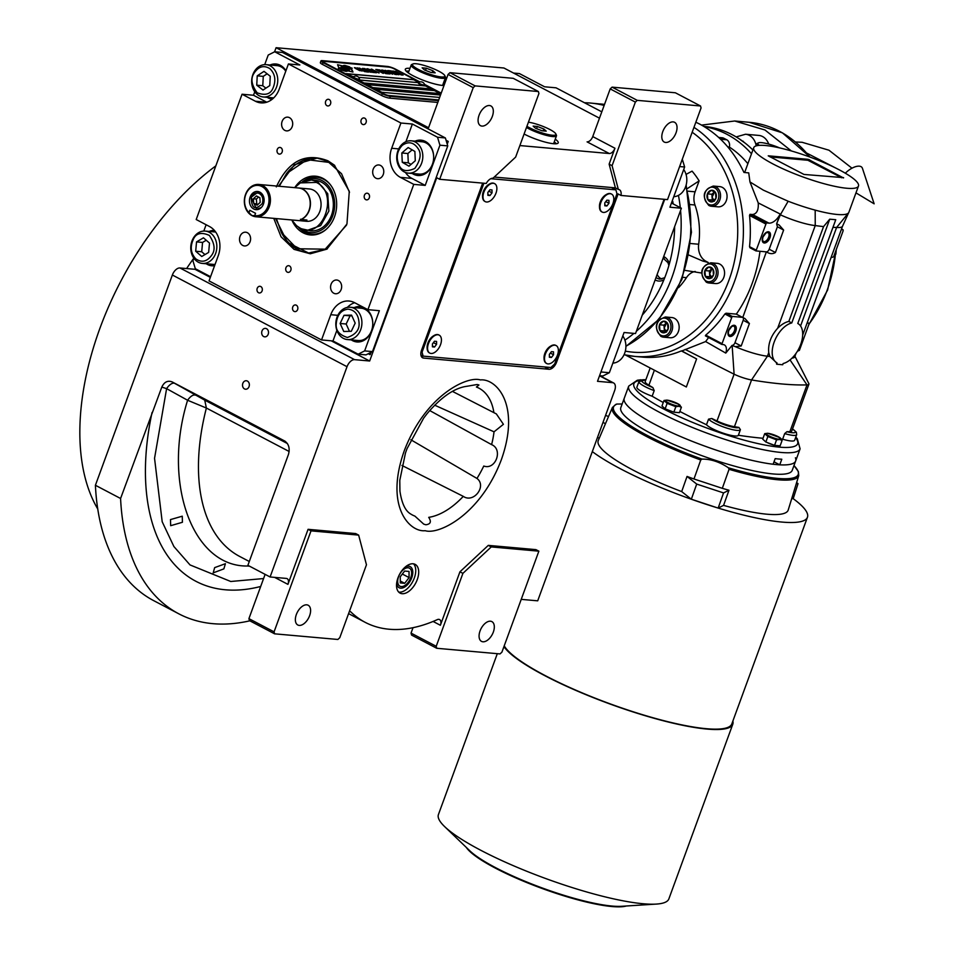 <?xml version="1.0" encoding="UTF-8"?>
<svg xmlns="http://www.w3.org/2000/svg" width="954" height="954" viewBox="0 0 954 954"><rect width="100%" height="100%" fill="white"/><g stroke="black" fill="none" stroke-linecap="round" stroke-linejoin="round"><path stroke-width="1.43" d="M405.271 453.52L407.06 448.595L423.659 418.126L427.022 413.75C441.189 397.019 454.545 387.849 467.066 386.251L477.167 384.51L478.932 384.987L476.416 387.026M410.84 439.758L476.964 478.443C487.077 486.027 473.649 503.617 463.286 496.366A71.61 40.533 -62.3 0 1 428.716 517.354C431.578 521.695 430.624 524.163 425.842 524.772L423.731 524.128L414.918 516.126A71.61 40.533 -62.3 0 1 411.436 514.456C409.707 513.288 402.791 510.664 399.929 491.107L399.786 480.291M405.367 566.926A11.913 6.75 -62.3 0 1 410.196 566.64A11.913 6.75 -62.3 0 1 411.734 577.814A11.913 6.75 117.7 0 1 399.118 587.736A11.913 6.75 117.7 0 1 396.614 583.586M482.7 183.12A8.109 4.591 117.7 0 0 482.45 183.74L421.549 350.178A8.109 4.591 117.7 0 0 422.598 357.786A8.109 4.591 117.7 0 0 423.636 358.084L549.003 369.27A8.109 4.591 117.7 0 0 556.564 362.21L617.465 195.773A8.109 4.591 117.7 0 0 618.001 193.889L620.959 195.451L667.526 199.601L701.059 107.957L700.534 105.989L637.248 100.349L635.364 102.102L610.19 88.901L592.744 136.577L614.948 148.24L609.129 164.136L615.39 187.866L494.244 177.062M614.948 148.24A6.082 3.446 -62.3 0 1 609.284 153.522L520.073 145.58A6.082 3.446 -62.3 0 1 519.882 145.545M615.39 187.866L618.347 189.417L612.086 165.686L609.129 164.136M635.364 102.102L612.086 165.686M609.284 153.522L587.08 141.872A6.082 3.446 117.7 0 0 592.744 136.577M524.092 134.025A22.312 4.221 20.1 0 0 545.688 142.229A22.312 4.221 20.1 0 0 558.245 142.838A22.312 4.221 20.1 0 0 555.264 139.165M409.97 68.342A22.312 4.221 20.1 0 0 405.319 69.225A22.312 4.221 20.1 0 0 413.01 75.712A22.312 4.221 20.1 0 0 444.004 85.526M445.387 81.746A22.312 4.221 20.1 0 0 444.242 80.887M599.482 118.177L503.927 68.008L276.088 47.7L428.549 127.741L448.058 74.436L449.954 72.683L513.24 78.323L538.402 91.536L475.116 85.884L473.22 87.649L439.687 179.292L486.254 183.442A8.109 4.591 117.7 0 1 492.979 178.243L515.649 157.088L538.927 93.504L538.402 91.536M613.446 187.688A8.109 4.591 -62.3 0 1 613.684 188.677M620.959 195.451A8.109 4.591 117.7 0 0 619.373 189.715A8.109 4.591 117.7 0 0 618.347 189.417M676.052 132.773A11.15 6.308 -62.3 0 1 664.234 142.051A11.15 6.308 -62.3 0 1 662.791 131.58A11.15 6.308 -62.3 0 1 674.597 122.303A11.15 6.308 -62.3 0 1 676.052 132.773M700.534 105.989L675.372 92.776L612.086 87.136L610.19 88.901M637.248 100.349L612.086 87.136M556.373 143.744A22.312 4.221 20.1 0 0 554.238 141.979M406.166 71.121A22.312 4.221 -159.9 0 1 408.944 71.145M444.361 84.548A22.312 4.221 20.1 0 0 443.216 83.69M664.103 199.291L597.502 381.314L612.563 382.661A8.109 4.591 117.7 0 1 613.601 382.959L599.827 375.721M249.829 620.827A267.692 151.519 -62.3 0 1 178.851 613.839L153.689 600.638A267.692 151.519 -62.3 0 1 95.412 485.276L172.364 275.014A8.109 4.591 -62.3 0 1 179.924 267.967L194.986 269.302L195.272 268.539M274.573 51.838L276.088 47.7M179.924 267.967L354.59 359.658L369.663 361.006L331.193 340.805M210.333 277.364L194.986 269.302M369.663 361.006L436.729 177.73L439.687 179.292M473.22 87.649L448.058 74.436M492.336 116.388A11.15 6.308 -62.3 0 1 480.518 125.678A11.15 6.308 -62.3 0 1 479.075 115.207A11.15 6.308 -62.3 0 1 490.881 105.93A11.15 6.308 -62.3 0 1 492.336 116.388M423.099 356.104L421.119 355.925M417.256 579.603A16.218 9.182 117.7 0 0 415.157 564.374A16.218 9.182 117.7 0 0 397.973 577.874A16.218 9.182 117.7 0 0 400.072 593.102A16.218 9.182 117.7 0 0 417.256 579.603M354.59 359.658A8.109 4.591 117.7 0 0 347.029 366.706L270.089 576.979L286.367 578.422A6.082 3.446 -62.3 0 1 287.13 578.649A6.082 3.446 -62.3 0 1 287.929 584.361L308.07 529.315L311.028 530.865L274.072 631.846L248.911 618.645L265.117 574.368M274.072 631.846L274.597 633.826L337.883 639.466L339.767 637.713L366.467 564.78L358.644 535.111L355.687 533.56L308.07 529.315M349.414 611.371A6.082 3.446 -62.3 0 1 350.38 611.609A6.082 3.446 -62.3 0 1 350.845 611.943A188.606 106.753 117.7 0 0 365.12 622.306A188.606 106.753 117.7 0 0 437.266 619.647A6.082 3.446 -62.3 0 1 439.591 619.563A6.082 3.446 -62.3 0 1 440.378 625.275L459.935 571.816L462.905 573.366L436.216 646.299L411.043 633.098L413.034 627.684M436.216 646.299L436.729 648.279L500.015 653.919L501.911 652.166L538.867 551.173L535.909 549.623L488.293 545.378L459.935 571.816M521.23 599.374A6.082 3.446 -62.3 0 1 521.433 599.386L537.698 600.829L614.65 390.568A8.109 4.591 117.7 0 0 613.601 382.959M214.662 567.618L225.418 563.695L223.868 568.882L213.195 572.865L214.662 567.618M170.48 519.584L182.262 516.197L182.417 522.279L170.671 525.69L170.48 519.584M178.851 613.839A267.692 151.519 -62.3 0 1 120.586 498.489L95.412 485.276M242.829 383.353A4.257 3.422 95.1 0 1 246.323 380.741A4.257 3.422 95.1 0 1 249.054 386.608A4.257 3.422 95.1 0 1 245.56 389.22A4.257 3.422 95.1 0 1 242.829 383.353M261.992 330.99A4.257 3.422 95.1 0 1 265.486 328.379A4.257 3.422 95.1 0 1 268.205 334.246A4.257 3.422 95.1 0 1 264.723 336.857A4.257 3.422 95.1 0 1 261.992 330.99M120.586 498.489L161.81 387.085C164.267 381.91 167.737 380.205 172.221 381.946L284.9 441.118M285.222 441.308L284.578 440.939C288.812 443.896 290.099 448.416 288.442 454.498L247.885 565.317L270.089 576.979M475.116 85.884L449.954 72.683M452.423 391.378L496.354 413.917L503.414 424.303L494.029 431.816L434.654 405.176M429.694 410.542L491.596 444.624C503.318 449.394 495.627 470.394 483.761 466.029A71.61 40.533 -62.3 0 1 476.964 478.443M413.547 563.838A16.218 9.182 -62.3 0 1 414.298 578.041A16.218 9.182 117.7 0 1 398.724 592.088M358.644 535.111L311.028 530.865M488.293 545.378L491.25 546.928L462.905 573.366M538.867 551.173L491.25 546.928M289.145 451.492L206.374 408.038L187.592 400.251L166.604 388.648L154.548 458.302L162.192 521.755L173.89 546.523L190.013 564.923L230.749 581.487L263.578 578.553M436.729 648.279L411.568 635.078L411.043 633.098M287.416 443.55L204.74 400.143L174.701 383.365A10.136 4.639 -60.6 0 0 166.604 388.648L161.81 387.085M274.597 633.826L249.435 620.613L248.911 618.645M463.286 496.366L401.932 465.445M309.609 615.712A11.15 6.308 -62.3 0 1 297.791 624.989A11.15 6.308 -62.3 0 1 296.348 614.531A11.15 6.308 -62.3 0 1 308.166 605.241A11.15 6.308 -62.3 0 1 309.609 615.712M493.325 632.085A11.15 6.308 -62.3 0 1 481.508 641.374A11.15 6.308 -62.3 0 1 480.065 630.904A11.15 6.308 -62.3 0 1 491.882 621.614A11.15 6.308 -62.3 0 1 493.325 632.085M351.108 68.915L349.045 68.08A11.758 2.23 20.1 0 0 347.184 68.271A4.448 0.847 20.1 0 1 347.912 68.616A4.448 0.847 20.1 0 1 349.438 69.916A4.448 0.847 20.1 0 1 347.852 70A17.661 3.339 20.1 0 1 348.329 70.954L352.968 72.051L351.108 68.915M352.956 71.967L351.943 69.654L349.021 68.175A11.758 2.23 20.1 0 0 347.268 68.306M349.414 69.964A4.448 0.847 -159.9 0 1 349.402 70.012A4.448 0.847 -159.9 0 1 347.948 70.119M419.951 81.961L395.409 69.082A6.082 1.145 -159.9 0 0 387.36 66.434L322.261 60.627A6.082 1.145 -159.9 0 0 320.985 60.865A6.082 1.145 -159.9 0 0 323.084 62.63L382.292 93.719A6.082 1.145 -159.9 0 0 390.353 96.366L389.697 98.143L437.814 102.436M389.697 98.143A6.082 1.145 -159.9 0 1 381.648 95.495L322.428 64.407A6.082 1.145 -159.9 0 1 320.341 62.642L320.985 60.865M419.462 82.127L394.24 68.879A4.054 0.763 20.1 0 0 388.874 67.114L323.776 61.306A4.054 0.763 20.1 0 0 322.929 61.473A4.054 0.763 20.1 0 0 324.324 62.654L324.288 62.737A4.054 0.763 -159.9 0 1 322.893 61.569A4.054 0.763 -159.9 0 1 322.917 61.521M438.721 99.943L388.898 95.495A4.054 0.763 20.1 0 1 383.532 93.73L324.324 62.654M424.637 84.906L424.482 85.323A3.244 0.608 20.1 0 1 422.61 85.228A3.244 0.608 20.1 0 1 419.438 84A3.244 0.608 -159.9 0 1 418.389 83.093L418.544 82.676A3.244 0.608 -159.9 0 0 419.593 83.582A3.244 0.608 20.1 0 0 422.765 84.799A3.244 0.608 20.1 0 0 424.637 84.906A3.244 0.608 20.1 0 0 424.637 84.823L441.094 93.48M440.557 94.947L375.852 89.175L381.779 92.288L439.639 97.439M366.98 84.512L372.895 87.625L440.402 93.635L434.487 90.535L366.98 84.512M358.096 79.85L364.011 82.962L431.518 88.972L425.603 85.872L358.096 79.85M418.949 82.378L413.762 79.659L346.254 73.637L353.445 76.857A3.244 0.608 -159.9 0 1 353.493 76.809A3.852 3.852 0 0 1 359.539 79.015A3.244 0.608 20.1 0 1 359.539 79.099A3.244 0.608 20.1 0 1 357.667 79.003A3.244 0.608 20.1 0 1 354.494 77.775A3.244 0.608 -159.9 0 1 353.445 76.869L353.29 77.286A3.244 0.608 -159.9 0 0 354.339 78.192A3.244 0.608 20.1 0 0 357.511 79.42A3.244 0.608 20.1 0 0 359.384 79.516L359.539 79.099M358.656 77.322L418.544 82.664M346.028 70.059L346.063 69.964A10.053 1.896 20.1 0 1 343.81 70.274A72.146 13.642 20.1 0 1 340.864 69.916L345.503 71.288A11.675 2.206 20.1 0 0 347.566 70.99A11.066 2.099 20.1 0 0 347.685 70.823A11.066 2.099 20.1 0 0 347.041 69.773A15.431 2.922 -159.9 0 1 346.171 68.438A10.458 1.98 -159.9 0 1 346.195 68.283L346.23 68.199A10.458 1.98 20.1 0 1 348.556 67.794A120.156 22.717 20.1 0 1 352.241 68.211L347.602 66.84A18.615 3.518 20.1 0 0 345.587 66.911A9.719 1.836 20.1 0 0 344.919 67.281A9.719 1.836 20.1 0 0 345.109 67.901A363.188 68.676 20.1 0 1 345.873 68.95A15.3 2.898 20.1 0 1 346.111 69.857A15.3 2.898 -159.9 0 1 346.087 69.94A15.3 2.898 20.1 0 0 346.111 69.857L346.087 69.94A15.3 2.898 -159.9 0 1 346.028 70.059A10.053 1.896 -159.9 0 1 343.774 70.357A72.146 13.642 -159.9 0 1 341.258 70.071M346.23 68.199A10.458 1.98 20.1 0 0 346.207 68.354A15.431 2.922 20.1 0 0 347.077 69.678L347.041 69.773M347.685 70.823A11.066 2.099 20.1 0 0 347.077 69.678M344.358 66.983A11.663 2.206 20.1 0 0 344.346 67.078L344.358 66.983A11.663 2.206 20.1 0 1 346.171 66.482A25.317 4.782 20.1 0 1 349.569 66.816L345.026 65.48A11.007 2.087 20.1 0 0 342.903 65.933A11.007 2.087 20.1 0 0 342.891 65.993A13.38 2.528 20.1 0 0 343.464 67.102A29.3 5.545 20.1 0 1 344.203 67.996A9.516 1.801 20.1 0 1 344.346 68.533A9.516 1.801 20.1 0 1 343.786 68.891L343.75 68.974A16.003 3.029 -159.9 0 1 341.293 69.022A40.724 7.704 -159.9 0 1 338.694 68.724M344.311 67.174L344.346 67.078A15.431 2.922 20.1 0 0 345.038 68.354L345.014 68.449A15.431 2.922 -159.9 0 1 344.311 67.174A11.663 2.206 -159.9 0 1 344.334 67.078A11.663 2.206 -159.9 0 1 344.346 67.03M343.786 68.891A16.003 3.029 20.1 0 1 341.317 68.926A40.724 7.704 20.1 0 1 338.288 68.569L342.772 69.869A12.02 2.278 20.1 0 0 345.515 69.523A11.52 2.182 20.1 0 0 345.563 69.427A11.52 2.182 20.1 0 0 345.038 68.354M342.188 65.826L337.561 64.717L338.551 67.221L341.472 68.688A11.758 2.218 20.1 0 0 343.345 68.509A4.448 0.847 20.1 0 1 341.079 66.852A4.448 0.847 20.1 0 1 342.665 66.768A17.685 3.339 20.1 0 1 342.188 65.826L337.549 64.777M362.103 71.025L358.835 70.107L356.045 67.937L354.411 67.662L356.128 68.843L361.22 70.691M357.714 67.889L365.12 71.765L357.154 67.961M359.443 68.032L366.503 71.896L368.578 72.075L359.324 68.128M363.033 68.354L370.426 72.242L362.472 68.438M373.431 72.516L367.183 68.724L372.418 72.075L364.416 68.485L373.431 72.516M373.336 70.918L367.648 68.771L375.053 72.659L376.568 72.719L375.459 71.932L367.874 68.891M371.631 69.129L379.036 73.005L371.082 69.201M383.198 73.375L380.074 71.598L381.576 71.729L377.08 70.024L378.821 70.179L377.867 69.678L375.793 69.499L383.198 73.375M385.738 73.601L378.333 69.725L385.738 73.601M379.489 69.821L386.549 73.685L388.624 73.863L379.37 69.904M389.089 73.911L381.683 70.024L389.089 73.911M386.99 71.526L382.494 70.095L389.9 73.983L386.93 72.277L388.111 72.313L386.99 71.526L382.721 70.214M389.59 71.753L385.094 70.322L392.499 74.209L389.53 72.504L390.711 72.54L389.59 71.753L385.321 70.441M397.174 74.627L391.975 72.659L393.477 72.79L388.982 71.085L390.723 71.24L389.769 70.739L387.694 70.56L395.099 74.436L397.174 74.627M393.215 71.395L390.234 70.787L398.903 74.782L393.215 71.395M395.874 71.633L392.893 71.013L401.562 75.02L395.874 71.633M402.946 75.139L395.552 71.252L402.946 75.139M358.12 68.402L364.249 71.216M363.438 68.879L369.556 71.681M371.142 70.453L368.936 69.296M373.944 71.323L375.566 72.218L374.457 72.194L372.096 70.954L373.944 71.323M372.048 69.642L378.166 72.456M387.109 71.812L383.627 70.536L387.109 71.812M389.697 72.039L386.227 70.763L389.697 72.039M376.079 89.294L440.521 95.042M367.195 84.632L434.452 90.63L440.152 93.623M358.31 79.969L425.567 85.967L431.268 88.96M346.469 73.756L413.726 79.742L418.842 82.438M438.697 100.039L388.874 95.591A4.054 0.763 -159.9 0 1 383.496 93.826L324.288 62.737M390.353 96.366L438.458 100.659M441.225 93.134L424.494 84.346M347.602 66.84L347.566 66.935A18.615 3.518 20.1 0 0 345.551 67.007A9.719 1.836 20.1 0 0 344.907 67.329M349.152 67.436L347.566 66.935M350.714 67.627L349.116 67.531M351.823 68.163L350.678 67.722M345.539 69.463A11.52 2.182 20.1 0 0 345.014 68.449M349.128 66.744L345.002 65.576A11.007 2.087 20.1 0 0 342.891 65.981M343.225 68.557A4.448 0.847 -159.9 0 1 341.043 66.947A4.448 0.847 -159.9 0 1 341.067 66.899M342.546 66.756A17.685 3.339 -159.9 0 1 342.164 65.921M356.915 68.294L356.021 68.032M357.488 68.688L356.879 68.39M356.474 68.867L355.878 68.64M358.835 70.107L356.45 68.962M359.527 70.453L358.811 70.202M360.111 70.703L359.491 70.536M365.179 71.741L357.678 67.972M368.327 72.051L359.408 68.128M370.486 72.218L362.997 68.449M374.338 72.587L366.861 68.795M372.418 72.075L364.631 68.593M371.905 72.373L366.336 69.344M373.205 72.492L368.411 69.523M376.472 72.766L373.3 71.013M372.239 70.548L371.106 70.548M375.554 72.289L372.096 70.954M379.096 72.981L371.595 69.213M381.326 71.705L377.08 70.024M378.559 70.155L376.019 69.606M383.281 73.386L380.074 71.598M385.821 73.613L378.559 69.833M388.373 73.84L379.453 69.916M389.172 73.911L381.91 70.131M389.983 73.983L386.93 72.277M388.016 72.349L386.954 71.622M387.085 71.872L383.627 70.536M392.583 74.221L389.53 72.504M390.615 72.576L389.554 71.848M389.685 72.11L386.227 70.763M396.924 74.603L391.975 72.659M393.227 72.766L388.982 71.085M390.46 71.216L387.92 70.668M398.653 74.758L392.297 71.311M392.965 71.371L390.46 70.894M401.312 74.996L394.944 71.55M395.624 71.61L393.108 71.133M403.041 75.151L395.767 71.371M418.544 82.676A3.244 0.608 -159.9 0 1 418.591 82.604A3.852 3.852 0 0 1 424.637 84.823M186.59 268.563A225.108 127.419 -62.3 0 1 193.805 258.152M97.761 508.995A225.108 127.419 -62.3 0 1 99.896 328.379A225.108 127.419 -62.3 0 1 215.842 165.853M600.758 372.406L664.711 199.35M601.795 111.833L556.039 87.816L544.591 86.79L519.417 73.577L513.538 73.064M599.553 375.697L602.868 375.995L609.356 372.716L624.071 332.505L635.519 333.53L681.371 208.234L669.923 207.209L684.638 166.998L679.618 166.556M601.521 372.012L609.356 372.716M682.301 159.223L684.638 166.998M681.371 208.234L671.461 203.023M683.708 169.538A16.218 13.022 95.1 0 1 684.209 189.715A16.218 13.022 95.1 0 1 673.774 196.691M622.807 335.975A16.218 13.022 95.1 0 1 625.788 348.496A16.218 13.022 95.1 0 1 612.862 363.128M276.314 186.901C288.323 160.892 305.542 152.199 327.973 160.821L334.317 165.102L349.271 191.301L346.958 223.999L326.817 249.173L310.3 253.776L294.035 249.376L281.048 236.783L273.762 218.359M278.473 186.209L294.44 164.744L317.074 158.09L328.927 161.608L334.747 165.471M327.317 248.887L308.607 253.025L287.512 242.471L275.587 218.526M264.711 64.633L268.217 55.046L274.704 51.766L282.539 52.47L445.375 137.948L447.76 145.89L372.477 351.597L365.99 354.876L358.155 354.184L332.982 340.972L321.534 339.946L209.033 280.893L218.275 255.648A22.312 17.899 95.1 0 0 209.522 226.527L196.202 219.527L242.054 94.231L253.502 95.257L254.766 91.787M210.572 276.708L195.32 268.694L192.935 260.764L193.865 258.224M203.798 231.071L206.112 224.739M274.704 51.766L299.878 64.979L288.418 63.954L400.918 123.018L412.366 124.032L437.54 137.245L445.375 137.948M447.76 145.89L439.925 145.187L437.54 137.245M439.925 145.187L425.21 185.398L413.762 184.372L367.91 309.668L379.358 310.694L364.643 350.905L372.477 351.597M358.155 354.184L364.643 350.905M292.186 126.667A6.893 5.533 -84.9 0 0 287.774 117.151A6.893 5.533 -84.9 0 0 282.122 121.385A6.893 5.533 -84.9 0 0 286.546 130.889A6.893 5.533 -84.9 0 0 292.186 126.667M240.026 236.425A6.893 5.533 -84.9 0 0 244.451 245.941A6.893 5.533 -84.9 0 0 250.091 241.708A6.893 5.533 -84.9 0 0 245.667 232.204A6.893 5.533 -84.9 0 0 240.026 236.425M331.086 284.232A6.893 5.533 -84.9 0 0 335.51 293.749A6.893 5.533 -84.9 0 0 341.15 289.515A6.893 5.533 -84.9 0 0 336.726 280.011A6.893 5.533 -84.9 0 0 331.086 284.232M383.258 174.475A6.893 5.533 -84.9 0 0 378.833 164.959A6.893 5.533 -84.9 0 0 373.193 169.192A6.893 5.533 -84.9 0 0 377.605 178.696A6.893 5.533 -84.9 0 0 383.258 174.475M351.322 339.922A17.744 14.238 -84.9 0 0 356.927 341.949A17.744 14.238 -84.9 0 0 371.464 331.074A17.744 14.238 -84.9 0 0 360.087 306.592A17.744 14.238 -84.9 0 0 354.208 307.593M336.869 330.358L332.982 340.972M354.661 302.716A22.312 17.899 -84.9 0 0 347.328 307.415M321.534 339.946L330.776 314.701A22.312 17.899 95.1 0 1 349.033 301.035A22.312 17.899 95.1 0 1 354.59 302.68L367.91 309.668M325.648 101.339A3.351 2.683 -84.9 0 0 327.794 105.954A3.351 2.683 -84.9 0 0 330.537 103.903A3.351 2.683 -84.9 0 0 328.391 99.288A3.351 2.683 -84.9 0 0 325.648 101.339M361.172 119.989A3.351 2.683 -84.9 0 0 363.319 124.604A3.351 2.683 -84.9 0 0 366.062 122.553A3.351 2.683 -84.9 0 0 363.915 117.938A3.351 2.683 -84.9 0 0 361.172 119.989M257.21 288.346A3.351 2.683 -84.9 0 0 259.357 292.961A3.351 2.683 -84.9 0 0 262.1 290.91A3.351 2.683 -84.9 0 0 259.953 286.295A3.351 2.683 -84.9 0 0 257.21 288.346M292.747 306.997A3.351 2.683 -84.9 0 0 294.881 311.612A3.351 2.683 -84.9 0 0 297.624 309.561A3.351 2.683 -84.9 0 0 295.478 304.946A3.351 2.683 -84.9 0 0 292.747 306.997M364.416 195.26A3.351 2.683 -84.9 0 0 366.563 199.875A3.351 2.683 -84.9 0 0 369.305 197.824A3.351 2.683 -84.9 0 0 367.159 193.209A3.351 2.683 -84.9 0 0 364.416 195.26M277.244 149.492A3.351 2.683 -84.9 0 0 279.391 154.107A3.351 2.683 -84.9 0 0 282.134 152.056A3.351 2.683 -84.9 0 0 279.987 147.441A3.351 2.683 -84.9 0 0 277.244 149.492M285.926 267.752A3.351 2.683 -84.9 0 0 288.072 272.367A3.351 2.683 -84.9 0 0 290.815 270.316A3.351 2.683 -84.9 0 0 288.668 265.701A3.351 2.683 -84.9 0 0 285.926 267.752M413.762 184.372L400.441 177.384A22.312 17.899 95.1 0 1 391.677 148.264L398.724 148.896M400.918 123.018L391.677 148.264M288.418 63.954L279.188 89.199A22.312 17.899 95.1 0 1 260.919 102.877A22.312 17.899 95.1 0 1 255.374 101.231L266.667 102.233M242.054 94.231L255.374 101.231M206.255 263.769A17.744 14.238 -84.9 0 0 211.871 265.796A17.744 14.238 -84.9 0 0 214.59 265.713M214.388 230.403A17.744 14.238 -84.9 0 0 209.141 231.44M253.502 95.257L266.75 102.209M267.168 97.32A17.744 14.238 -84.9 0 0 272.152 99.276M285.926 70.763A17.744 14.238 -84.9 0 0 275.933 64.001A17.744 14.238 -84.9 0 0 270.042 65.003M412.366 124.032L405.915 141.693M412.235 173.473A17.744 14.238 -84.9 0 0 417.84 175.5A17.744 14.238 -84.9 0 0 432.365 164.637A17.744 14.238 -84.9 0 0 420.988 140.155A17.744 14.238 -84.9 0 0 415.109 141.156M405.426 172.447A22.312 17.899 -84.9 0 0 411.889 178.398L425.21 185.398M272.272 99.18A17.744 14.238 95.1 0 1 268.372 97.427M276.529 64.073A17.744 14.238 -84.9 0 0 271.258 65.111M212.468 265.832A17.744 14.238 95.1 0 1 207.459 263.876M214.495 230.522A17.744 14.238 -84.9 0 0 210.345 231.548M418.448 175.548A17.744 14.238 95.1 0 1 413.44 173.592M421.596 140.226A17.744 14.238 -84.9 0 0 416.314 141.264M357.535 341.985A17.744 14.238 95.1 0 1 352.527 340.029M360.684 306.663A17.744 14.238 -84.9 0 0 355.413 307.701M447.247 144.173L448.249 141.419L446.078 140.286M368.149 353.779L370.235 354.614L371.082 352.3M448.249 141.419L446.174 140.596M369.627 354.566L370.319 352.694M446.961 143.243L447.653 141.371M402.314 145.318C396.947 151.018 395.85 157.601 399.022 165.09C401.431 171.016 406.702 172.125 414.823 168.405C420.523 160.224 421.62 153.63 418.114 148.633C413.738 142.194 408.467 141.097 402.314 145.318M402.624 143.78A16.218 13.022 -84.9 0 0 398.855 166.366A16.218 13.022 -84.9 0 0 408.336 173.127A16.218 13.022 -84.9 0 0 420.893 164.899A16.218 13.022 -84.9 0 0 420.69 147.572A16.218 13.022 -84.9 0 0 411.21 140.81A16.218 13.022 -84.9 0 0 402.624 143.78M411.21 140.81L422.062 141.776A16.218 13.022 -84.9 0 1 431.542 148.538A16.218 13.022 95.1 0 1 431.733 165.865A16.218 13.022 95.1 0 1 419.176 174.093L408.336 173.127M415.288 160.749L414.871 151.436L408.145 147.548L401.837 152.986L402.266 162.287L408.992 166.175L415.288 160.749M402.266 162.287L408.288 162.824L411.031 164.41M401.837 152.986L407.871 153.522L408.288 162.824M412.128 149.85L407.871 153.522M347.888 309.132C340.995 310.193 337.108 315.011 336.249 323.573C335.486 330.287 339.219 334.926 347.423 337.477C355.735 334.532 359.61 329.714 359.074 323.036C358.489 314.498 354.757 309.871 347.888 309.132M349.128 307.212A16.218 13.022 -84.9 0 0 335.82 323.716A16.218 13.022 -84.9 0 0 347.423 339.564A16.218 13.022 -84.9 0 0 361.912 323.108A16.218 13.022 -84.9 0 0 350.309 307.248A16.218 13.022 -84.9 0 0 349.128 307.212M350.309 307.248L361.149 308.214A16.218 13.022 -84.9 0 1 372.752 324.074A16.218 13.022 95.1 0 1 358.275 340.542L347.423 339.564M351.287 331.312L355.186 323.12L351.561 315.118L344.024 315.297L340.125 323.478L343.762 331.491L351.287 331.312M340.125 323.478L346.159 324.014L349.486 331.36M344.024 315.297L350.058 315.834L346.159 324.014M351.859 315.786L350.058 315.834M269.839 68.616C263.709 64.92 258.439 66.494 254.002 73.303C250.473 78.61 251.522 85.097 257.163 92.8C265.26 95.805 270.542 94.243 272.999 88.114C276.219 80.351 275.157 73.852 269.839 68.616M271.95 66.995A16.218 13.022 -84.9 0 0 266.154 64.657A16.218 13.022 -84.9 0 0 253.859 72.361A16.218 13.022 -84.9 0 0 263.268 96.974A16.218 13.022 -84.9 0 0 275.563 89.271A16.218 13.022 -84.9 0 0 271.95 66.995M285.771 71.204A16.218 13.022 -84.9 0 0 276.994 65.623L266.154 64.657M263.018 90.058L269.767 85.598L270.256 76.248L263.996 71.359L257.234 75.831L256.745 85.18L263.018 90.058M256.745 85.18L262.779 85.717L265.904 88.15M257.234 75.831L263.268 76.368L262.779 85.717M267.132 73.804L263.268 76.368M195.808 258.88C201.783 262.934 207.101 261.682 211.776 255.112C215.509 250.02 214.71 243.461 209.379 235.423C201.413 231.929 196.095 233.181 193.412 239.18C189.906 246.764 190.705 253.323 195.808 258.88M196.047 260.657A16.218 13.022 -84.9 0 0 202.355 263.411A16.218 13.022 -84.9 0 0 214.292 256.364A16.218 13.022 -84.9 0 0 215.759 240.193A16.218 13.022 -84.9 0 0 205.241 231.095A16.218 13.022 -84.9 0 0 193.304 238.154A16.218 13.022 -84.9 0 0 196.047 260.657M202.355 263.411L213.207 264.377A16.218 13.022 -84.9 0 0 215.079 264.377M203.44 237.82L196.536 241.899L195.689 251.224L201.747 256.483L208.652 252.405L209.498 243.079L203.44 237.82M196.536 241.899L202.558 242.435L201.711 251.761L204.967 254.575M206.243 240.253L202.558 242.435M195.689 251.224L201.711 251.761M349.498 192.41L341.544 173.723L328.772 162.371L307.152 159.676L286.522 173.568L279.283 186.28M317.551 158.137A47.652 38.243 -84.9 0 0 286.904 173.079A47.652 38.243 -84.9 0 0 286.713 173.33M281.43 232.657A47.652 38.243 -84.9 0 0 281.573 232.931A47.652 38.243 -84.9 0 0 309.096 253.06M276.41 218.597L281.287 232.382L297.159 248.755L325.207 249.173L346.552 225.084M291.984 220.302A29.491 23.659 95.1 0 0 325.696 229.771A29.491 23.659 95.1 0 0 334.484 216.868A29.491 23.659 -84.9 0 0 329.786 184.003A29.491 23.659 -84.9 0 0 294.917 187.366M302.478 181.701A28.56 22.92 95.1 0 1 330.108 184.408M326.089 229.425A28.56 22.92 95.1 0 1 298.423 227.207M301.309 228.924A27.058 21.703 95.1 0 0 332.707 215.938A27.058 21.703 -84.9 0 0 329.011 186.555A27.058 21.703 -84.9 0 0 305.614 180.521M296.622 225.752L300.677 228.614L310.718 230.82A25.353 20.344 95.1 0 0 331.467 215.282A25.353 20.344 -84.9 0 0 315.214 180.318L311.481 179.984L300.45 182.81M300.856 220.732A16.218 13.022 -84.9 0 0 301.762 220.863A16.218 13.022 -84.9 0 0 306.926 220.028L301.142 219.515A16.218 13.022 -84.9 0 0 309.251 210.393A16.218 13.022 -84.9 0 0 302.895 189.226A16.218 13.022 -84.9 0 0 298.852 188.021A16.218 13.022 -84.9 0 0 298.733 188.01M306.973 230.486L320.639 225.633L328.868 211.072L327.735 193.722L317.777 181.856L311.481 179.984M291.793 219.969L296.491 225.645L299.723 227.827C322.38 241.398 340.018 193.197 316.323 182.429L300.307 182.894L294.667 187.652M301.762 220.863L306.58 221.292A16.218 13.022 -84.9 0 0 319.864 211.347A16.218 13.022 -84.9 0 0 309.466 188.964L298.852 188.021M301.142 219.515L300.45 219.253M444.767 75.569A17.244 3.256 -159.9 0 1 436.538 76.141A17.244 3.256 -159.9 0 1 418.424 69.439A17.244 3.256 20.1 0 1 412.999 63.942A17.244 3.256 20.1 0 1 438.912 71.264A17.244 3.256 -159.9 0 1 444.767 75.569L445.375 76.809A18.257 3.446 -159.9 0 1 445.47 77.56A18.257 3.446 -159.9 0 1 435.155 77.047A18.257 3.446 -159.9 0 1 417.47 70.322A18.257 3.446 20.1 0 1 411.186 65.015L408.3 72.898M412.999 63.942L411.734 64.502A18.257 3.446 20.1 0 0 411.186 65.015M432.842 70.715L426.319 68.199L422.133 67.829L424.494 69.976L431.017 72.492L435.191 72.862L432.842 70.715L432.162 72.599M426.319 68.199L425.52 70.369M528.433 122.184A17.244 3.256 20.1 0 1 549.933 129.541A17.244 3.256 -159.9 0 1 555.788 133.858L556.397 135.098A18.257 3.446 -159.9 0 1 556.48 135.838A18.257 3.446 -159.9 0 1 546.177 135.325A18.257 3.446 -159.9 0 1 528.492 128.599A18.257 3.446 20.1 0 1 526.489 127.478M555.788 133.858A17.244 3.256 -159.9 0 1 547.548 134.419A17.244 3.256 -159.9 0 1 529.434 127.717A17.244 3.256 20.1 0 1 526.93 126.286M543.863 129.005L537.329 126.488L533.155 126.107L535.516 128.253L542.039 130.77L546.213 131.151L543.863 129.005L543.172 130.877M537.329 126.488L536.542 128.659M410.709 577.719A10.184 5.76 117.7 0 0 411.603 572.472A10.184 5.76 117.7 0 0 406.213 568.035A10.184 5.76 117.7 0 0 398.605 576.645A10.184 5.76 -62.3 0 0 398.653 585.052A10.184 5.76 -62.3 0 0 404.723 585.577A10.184 5.76 -62.3 0 0 410.709 577.719M409.075 577.575L409.039 571.446L404.615 571.052L400.239 576.788L400.275 582.93L404.687 583.323L409.075 577.575L402.338 574.046M404.687 583.323L400.263 580.998M483.893 183.228L422.073 352.157L423.111 356.116L550.887 367.505L554.668 363.975L616.952 193.793L615.902 189.846L490.821 178.696M423.111 356.116L420.893 354.948M422.073 352.157L421.108 351.656M615.902 189.846L611.478 187.521M606.362 194.485L605.635 194.926A9.123 5.164 117.7 0 0 600.269 201.962A9.123 5.164 117.7 0 0 599.47 206.672L599.517 207.531A10.136 5.736 -62.3 0 1 600.4 202.296A10.136 5.736 117.7 0 1 606.362 194.485A10.136 5.736 117.7 0 1 611.144 193.865L611.586 194.091A10.136 5.736 117.7 0 0 600.853 202.534A10.136 5.736 -62.3 0 0 602.165 212.05A10.136 5.736 -62.3 0 0 612.897 203.607A10.136 5.736 117.7 0 0 611.586 194.091M489.438 184.05L488.698 184.504A9.123 5.164 117.7 0 0 483.332 191.539A9.123 5.164 117.7 0 0 482.533 196.25L482.581 197.108A10.136 5.736 -62.3 0 1 483.475 191.873A10.136 5.736 117.7 0 1 489.438 184.05A10.136 5.736 117.7 0 1 494.208 183.442L494.661 183.669A10.136 5.736 117.7 0 0 483.916 192.112A10.136 5.736 -62.3 0 0 485.228 201.628A10.136 5.736 -62.3 0 0 495.973 193.185A10.136 5.736 117.7 0 0 494.661 183.669M550.935 345.956L550.196 346.409A9.123 5.164 117.7 0 0 544.829 353.445A9.123 5.164 117.7 0 0 544.03 358.155L544.078 359.014A10.136 5.736 -62.3 0 1 544.972 353.779A10.136 5.736 117.7 0 1 550.935 345.956A10.136 5.736 117.7 0 1 555.705 345.336L556.158 345.575A10.136 5.736 117.7 0 0 545.414 354.017A10.136 5.736 -62.3 0 0 546.725 363.534A10.136 5.736 -62.3 0 0 557.47 355.091A10.136 5.736 117.7 0 0 556.158 345.575M433.998 335.534L433.271 335.987A9.123 5.164 117.7 0 0 427.905 343.023A9.123 5.164 117.7 0 0 427.106 347.733L427.153 348.592A10.136 5.736 -62.3 0 1 428.036 343.357A10.136 5.736 117.7 0 1 433.998 335.534A10.136 5.736 117.7 0 1 438.78 334.914L439.222 335.152A10.136 5.736 117.7 0 0 428.477 343.583A10.136 5.736 -62.3 0 0 429.801 353.099A10.136 5.736 -62.3 0 0 440.533 344.668A10.136 5.736 117.7 0 0 439.222 335.152M546.511 363.402A10.136 5.736 -62.3 0 1 546.284 363.295A10.136 5.736 -62.3 0 1 544.078 359.014M551.46 357.452L553.535 354.733L553.511 351.835L551.424 351.656L549.349 354.363L549.373 357.261L551.46 357.452L549.361 356.355M553.535 354.733L550.351 353.063M601.938 211.919A10.136 5.736 -62.3 0 1 601.712 211.812A10.136 5.736 -62.3 0 1 599.517 207.531M606.887 205.969L608.962 203.262L608.95 200.364L606.863 200.173L604.788 202.88L604.8 205.79L606.887 205.969L604.8 204.871M608.962 203.262L605.778 201.592M429.574 352.98A10.136 5.736 -62.3 0 1 429.348 352.873A10.136 5.736 -62.3 0 1 427.153 348.592M434.523 347.029L436.598 344.311L436.586 341.413L434.487 341.234L432.424 343.941L432.436 346.839L434.523 347.029L432.436 345.92M436.598 344.311L433.414 342.641M485.014 201.497A10.136 5.736 -62.3 0 1 484.787 201.389A10.136 5.736 -62.3 0 1 482.581 197.108M489.962 195.546L492.025 192.839L492.014 189.941L489.927 189.751L487.852 192.458L487.876 195.355L489.962 195.546L487.864 194.449M492.025 192.839L488.842 191.158M845.327 173.223A13.177 6.022 -38.6 0 1 859.304 166.175A13.177 6.022 -38.6 0 1 862.428 168.309L874.15 203.822L855.976 192.875M283.958 219.265L265.129 217.595M267.895 206.386A15.204 12.199 -84.9 0 0 261.921 186.531A15.204 12.199 -84.9 0 0 245.691 194.735A15.204 12.199 -84.9 0 0 248.97 212.611L251.916 215.58L254.694 215.616A15.204 12.199 -84.9 0 0 267.895 206.386M269.231 206.827A16.218 13.022 -84.9 0 0 258.832 184.456A16.218 13.022 -84.9 0 0 245.548 194.401A16.218 13.022 -84.9 0 0 251.916 215.58A16.218 13.022 -84.9 0 0 255.946 216.773A16.218 13.022 -84.9 0 0 269.231 206.827M254.694 215.616L255.553 213.291L249.817 210.274L248.97 212.611M259.87 192.148A9.123 7.322 -84.9 0 0 257.604 191.468A9.123 7.322 -84.9 0 0 249.721 198.456A9.123 7.322 -84.9 0 0 253.704 208.974A9.123 7.322 -84.9 0 0 255.982 209.653A9.123 7.322 -84.9 0 0 263.864 202.665A9.123 7.322 -84.9 0 0 259.87 192.148M258.832 184.456L298.614 187.998A16.218 13.022 95.1 0 1 309.013 210.381A16.218 13.022 95.1 0 1 300.904 219.492L305.113 219.873A16.218 13.022 95.1 0 1 299.95 220.696L255.946 216.773M259.357 193.543C255.827 192.195 253.132 193.555 251.236 197.645C251.629 208.64 255.326 210.584 262.338 203.476C263.566 199.04 262.577 195.737 259.357 193.543M262.445 194.473L258.152 192.028L251.105 197.311L256.626 209.2L261.277 207.543M257.127 205.193L260.203 202.355L259.87 197.716L256.447 195.928L253.37 198.766L253.716 203.405L257.127 205.193M253.716 203.405L258.033 204.359M253.37 198.766L256.387 199.028L256.721 203.667M258.558 197.025L256.387 199.028M671.843 201.962L672.797 201.473A118.642 95.197 95.1 0 1 673.166 203.929M674.645 226.623A118.642 95.197 95.1 0 1 642.257 315.13M624.918 340.149A126.751 101.708 -84.9 0 0 633.921 333.387M636.342 331.3A126.751 101.708 -84.9 0 0 680.56 210.452M680.285 207.662A126.751 101.708 -84.9 0 0 678.449 195.391M604.132 105.453A126.751 101.708 -84.9 0 0 590.514 103.056A126.751 101.708 -84.9 0 0 584.48 102.746M657.139 274.454A10.649 8.538 -84.9 0 0 660.991 278.663A10.649 8.538 -84.9 0 0 661.802 279.033M663.65 258.331A10.649 8.538 -84.9 0 0 662.982 258.486M708.977 205.515A10.136 8.133 -84.9 0 0 711.505 206.267L718.016 206.839A10.136 8.133 -84.9 0 0 726.769 199.076A10.136 8.133 -84.9 0 0 722.333 187.389A10.136 8.133 -84.9 0 0 719.817 186.638L713.306 186.066C703.015 189.953 701.524 196.429 708.822 205.468L711.505 206.267A10.136 8.133 -84.9 0 0 720.258 198.504A10.136 8.133 -84.9 0 0 715.822 186.817A10.136 8.133 -84.9 0 0 713.306 186.066M706.485 282.241A10.136 8.133 -84.9 0 0 709.013 282.992L715.524 283.565A10.136 8.133 -84.9 0 0 724.277 275.801A10.136 8.133 -84.9 0 0 719.841 264.115A10.136 8.133 -84.9 0 0 717.325 263.364L710.813 262.791C700.522 266.679 699.032 273.142 706.33 282.193L709.013 282.992A10.136 8.133 -84.9 0 0 717.766 275.217A10.136 8.133 -84.9 0 0 713.33 263.531A10.136 8.133 -84.9 0 0 710.813 262.791M661.074 336.428A10.136 8.133 -84.9 0 0 663.59 337.179L670.102 337.752A10.136 8.133 -84.9 0 0 678.854 329.989A10.136 8.133 -84.9 0 0 674.43 318.302A10.136 8.133 -84.9 0 0 671.902 317.563L665.391 316.978C655.112 320.866 653.621 327.341 660.919 336.38L663.59 337.179A10.136 8.133 -84.9 0 0 672.343 329.416A10.136 8.133 -84.9 0 0 667.919 317.73A10.136 8.133 -84.9 0 0 665.391 316.978M686.045 174.403L692.067 171.124A86.599 69.487 95.1 0 1 699.127 180.878L695.12 191.826A16.218 13.022 -84.9 0 0 694.965 204.991A70.083 56.238 95.1 0 1 698.674 244.236A16.218 13.022 -84.9 0 0 706.055 261.336L708.25 262.493A86.599 69.487 95.1 0 1 708.071 263.089M695.216 271.461A16.218 13.022 -84.9 0 0 686.451 277.65A70.083 56.238 95.1 0 1 678.604 287.619M681.347 350.905L681.824 350.953A269.72 51.003 -159.9 0 0 696.611 358.919L681.347 350.905A121.683 97.63 95.1 0 1 642.591 357.118L634.756 356.414A121.683 97.63 -84.9 0 0 738.623 268.193A121.683 97.63 -84.9 0 0 693.963 127.347M708.619 337.525L705.638 341.556L681.824 350.953M705.388 335.832L721.761 344.418L732.147 316.406L726.066 313.21L724.897 313.973A121.683 97.63 95.1 0 1 705.721 335.116L705.507 335.856L721.653 344.334M721.629 343.464L705.721 335.116L705.507 335.856M726.066 313.21L736.321 314.128A121.683 97.63 95.1 0 0 759.968 251.296M749.892 247.718L755.973 250.914L766.372 222.902L749.987 214.304L749.522 215.437A121.683 97.63 95.1 0 1 749.534 246.645L750.023 247.754L755.866 250.83M755.842 249.96L749.534 246.645L750.023 247.754M749.987 214.304L752.527 214.531C756.82 213.899 758.716 210.023 758.227 202.916L749.963 181.94L748.735 172.889L743.977 172.459C733.519 150.446 718.827 134.359 699.878 124.187L695.848 122.207M685.139 349.402L734.103 374.207A16.218 3.065 20.1 0 0 751.549 379.954C773.98 383.687 792.464 385.344 807.001 384.891A16.218 3.065 20.1 0 0 808.897 384.2A16.218 3.065 20.1 0 0 808.801 383.508L794.551 355.544M858.469 186.054A55.773 10.542 20.1 0 0 839.246 169.836A55.773 10.542 20.1 0 0 785.214 149.265A55.773 10.542 20.1 0 0 753.72 147.715A55.773 10.542 20.1 0 0 772.943 163.933A55.773 10.542 20.1 0 0 826.987 184.492A55.773 10.542 20.1 0 0 858.469 186.054L848.869 212.277A55.773 10.542 -159.9 0 1 848.631 212.742A55.773 10.542 -159.9 0 1 848.333 213.088A55.773 10.542 -159.9 0 1 815.181 210.13A55.773 10.542 -159.9 0 1 788.147 201.234L763.343 190.144L749.963 181.94M756.117 145.437A15.204 12.199 -84.9 0 0 749.319 135.361A15.204 12.199 -84.9 0 0 745.539 134.24L758.8 135.42A15.204 12.199 95.1 0 1 762.58 136.541A15.204 12.199 95.1 0 1 768.697 144.066M791.355 150.959L764.977 129.994L734.723 121.003L701.548 125.093M766.992 442.441A6.976 1.324 20.1 0 0 773.766 445.053M775.519 445.435A6.976 1.324 20.1 0 0 776.365 445.554A6.976 1.324 20.1 0 0 777.033 445.578M666.274 409.266A6.976 1.324 20.1 0 0 673.059 411.878M674.8 412.271A6.976 1.324 20.1 0 0 675.647 412.378A6.976 1.324 20.1 0 0 676.314 412.402M808.897 384.2L791.796 430.958A16.218 3.065 -159.9 0 1 789.888 431.649A269.72 51.003 -159.9 0 1 786.907 431.709L784.689 433.593A17.244 3.256 20.1 0 0 796.673 434.69L794.622 440.295A17.244 3.256 -159.9 0 1 782.638 439.198A269.72 51.003 -159.9 0 1 781.612 439.198M763.021 438.268A269.72 51.003 -159.9 0 1 738.372 435.251A17.244 3.256 -159.9 0 1 738.36 435.286A17.244 3.256 -159.9 0 1 723.74 433.354A17.244 3.256 -159.9 0 1 706.497 424.757A269.72 51.003 -159.9 0 1 679.856 411.436M663.257 402.516A269.72 51.003 -159.9 0 1 652.142 396.22A17.244 3.256 -159.9 0 1 636.902 387.169L638.953 381.564A17.244 3.256 20.1 0 0 654.205 390.615L652.87 387.562A269.72 51.003 -159.9 0 1 648.899 385.213A16.218 3.065 -159.9 0 1 645.202 381.564L650.175 367.982M654.205 390.615L652.142 396.22M703.813 126.393L704.159 126.429A113.562 91.131 95.1 0 1 752.897 149.993M740.316 139.701L745.42 143.327M841.309 229.58L843.05 229.759L843.181 230.713L833.593 256.888L831.041 257.628M807.096 323.084L808.825 323.263L808.956 324.217L799.38 350.404L797.449 351.191M782.638 439.198L784.689 433.593M738.921 427.428A269.72 51.003 -159.9 0 1 734.437 426.7A16.218 3.065 -159.9 0 1 716.991 420.964A269.72 51.003 -159.9 0 1 711.791 418.496L708.56 419.14A17.244 3.256 20.1 0 0 725.791 427.75A17.244 3.256 20.1 0 0 740.411 429.67L738.921 427.428A15.204 2.874 20.1 0 1 726.364 425.436A15.204 2.874 20.1 0 1 711.791 418.496M740.399 429.705L738.372 435.251M706.497 424.757L708.56 419.14M625.514 355.043L686.343 386.978L696.611 358.919M751.502 153.785A113.562 91.131 -84.9 0 0 704.231 126.643M718.708 137.459L722.273 137.781A6.082 4.877 95.1 0 1 723.788 138.235L726.745 139.785A6.082 4.877 95.1 0 1 729.345 147.071A103.426 82.986 95.1 0 1 747.876 163.706M727.795 146.928L729.345 147.071M716.991 420.964L734.103 374.207L732.135 345.372A3.041 1.717 117.7 0 0 734.962 342.724L743.178 320.282L749.415 323.561L744.991 318.588L742.761 317.503L766.36 251.868A3.041 1.717 117.7 0 0 769.186 249.221L777.403 226.778L776.628 223.82L780.169 214.006L758.227 202.916M779.99 214.614L780.348 214.805A30.755 5.819 20.1 0 0 815.241 225.573A169.621 32.078 20.1 0 0 823.552 226.587L829.73 219.181L835.752 219.718L797.782 323.478A22.312 12.629 117.7 0 0 797.782 323.478L797.806 323.489A22.312 12.629 117.7 0 1 800.704 344.418A22.312 12.629 117.7 0 1 783.127 363.546L782.685 364.75L776.651 364.213L776.449 362.663L769.866 356.522L767.445 356.2L751.549 379.954L734.437 426.7M788.147 201.234L780.348 214.805L776.628 223.82M843.61 177.647L803.972 174.439L768.232 155.824L808.229 159.33L843.503 177.957M848.333 213.088L836.598 227.469A30.755 5.819 20.1 0 0 842.525 226.253A30.755 5.819 20.1 0 0 842.537 226.217L802.66 335.188M795.994 353.421L794.742 356.844A30.755 5.819 -159.9 0 1 792.035 358.108M800.561 325.97L836.598 227.469A169.621 32.078 20.1 0 1 832.961 227.338M790.019 359.897L807.001 384.891L789.888 431.649M778.989 437.504L782.125 440.366L780.122 445.852L774.553 445.351L765.847 442L762.711 439.138L764.714 433.653L767.731 433.259L779.609 437.504M678.27 404.329L681.406 407.191L679.403 412.677L673.834 412.176L665.129 408.825L661.993 405.963L663.996 400.477L667.013 400.096L678.902 404.341M732.1 345.372L725.767 353.087L705.638 341.556M781.803 459.22A91.25 17.255 -159.9 0 1 778.607 458.993A91.25 17.255 -159.9 0 1 775.173 458.635L773.122 464.24A91.262 17.255 -159.9 0 1 675.957 434.535A91.262 17.255 -159.9 0 1 624.25 398.271A91.262 17.255 20.1 0 0 624.488 401.491A91.262 17.255 20.1 0 0 711.362 448.452A91.262 17.255 20.1 0 0 795.648 460.997A91.262 17.255 -159.9 0 1 779.752 464.836L781.803 459.22M779.645 147.918A17.244 3.256 20.1 0 0 758.478 142.85L757.214 143.398A18.257 3.446 20.1 0 0 756.665 143.911A18.257 3.446 20.1 0 0 757.476 145.58M815.181 210.13L815.241 225.573L777.677 328.236C770.892 335.856 767.922 343.989 768.745 352.622L769.866 356.522M721.761 344.418L723.215 344.573A9.254 5.235 -62.3 0 1 724.384 344.919A9.254 5.235 -62.3 0 1 725.767 353.087M732.147 316.406L742.403 317.324L736.321 314.128M766.36 251.868L755.973 250.914M766.372 222.902L768.9 223.129A13.177 7.465 -62.3 0 0 780.169 214.006M770.057 156.897L807.883 160.272L841.798 177.802M782.125 440.366L779.573 439.484L776.556 439.866L767.851 436.503L764.714 433.653M774.553 445.351L776.556 439.866M765.847 442L767.851 436.503M767.731 433.259L770.283 434.142M772.859 434.487L777.021 436.121M681.406 407.191L678.854 406.309L675.837 406.69L667.132 403.339L663.996 400.477M673.834 412.176L675.837 406.69M665.129 408.825L667.132 403.339M667.013 400.096L669.565 400.978M672.141 401.324L676.303 402.946M776.651 364.213L777.093 363.009A22.312 12.629 117.7 0 0 777.093 363.009A22.312 12.629 117.7 0 1 774.183 342.033A22.312 12.629 117.7 0 1 791.76 322.941L829.73 219.181M791.76 322.941L788.851 321.415C785.154 322.237 781.421 324.515 777.677 328.236M732.553 345.61L735.331 346.672A30.755 5.819 -159.9 0 0 767.445 356.2L768.745 352.622M743.178 320.282A3.041 1.717 117.7 0 0 743.059 317.646M774.004 461.819L779.752 464.836M758.478 142.85A17.244 3.256 20.1 0 0 759.241 145.378M777.403 226.778L783.628 230.057L779.215 225.084L776.985 223.999M783.628 230.057L775.423 252.488L769.186 249.221M766.718 252.047C769.83 254.002 772.728 254.158 775.423 252.488M749.415 323.561L741.198 346.004L735.331 346.672M788.851 321.415L823.552 226.587M779.346 439.317A7.787 1.467 20.1 0 0 778.297 436.741A7.787 1.467 20.1 0 0 767.982 433.343A7.787 1.467 20.1 0 0 769.043 435.918A7.787 1.467 20.1 0 0 779.346 439.317M678.64 406.142A7.787 1.467 20.1 0 0 677.578 403.578A7.787 1.467 20.1 0 0 667.263 400.179A7.787 1.467 20.1 0 0 668.325 402.743A7.787 1.467 20.1 0 0 678.64 406.142M699.127 180.878L687.166 188.701M708.25 262.493L702.764 261.038L688.776 255.052M684.996 270.376L701.524 273.023M715.929 198.36L712.125 201.878A5.843 4.687 95.1 0 1 709.704 201.485A5.843 4.687 95.1 0 1 707.856 199.66L707.832 199.624A5.843 4.687 95.1 0 1 707.403 193.889L707.427 193.841A5.843 4.687 95.1 0 1 711.231 190.323L711.255 190.299A5.843 4.687 95.1 0 1 715.512 192.529L715.524 192.577A5.843 4.687 95.1 0 1 715.953 198.313L715.929 198.36A5.843 4.687 95.1 0 1 712.125 201.878L707.856 199.66M709.597 278.604A5.843 4.687 95.1 0 1 707.212 278.21A5.843 4.687 95.1 0 1 705.364 276.386L705.34 276.35A5.843 4.687 95.1 0 1 704.911 270.602L704.934 270.566A5.843 4.687 95.1 0 1 708.739 267.037L708.774 267.037A5.843 4.687 95.1 0 1 713.008 269.255L713.032 269.29A5.843 4.687 95.1 0 1 713.461 275.038L713.437 275.086A5.843 4.687 95.1 0 1 709.633 278.604L705.364 276.386L704.911 270.602L709.371 270.972L709.8 276.779L705.34 276.374M664.175 332.803A5.843 4.687 95.1 0 1 661.802 332.397A5.843 4.687 95.1 0 1 659.941 330.573L659.918 330.537A5.843 4.687 95.1 0 1 659.5 324.801L659.512 324.754A5.843 4.687 95.1 0 1 663.328 321.236L663.364 321.224A5.843 4.687 95.1 0 1 667.597 323.454L667.621 323.489A5.843 4.687 95.1 0 1 668.038 329.225L668.027 329.273A5.843 4.687 95.1 0 1 664.211 332.791L659.941 330.573L659.5 324.801L663.328 321.236M714.498 191.826L711.863 194.258L712.292 200.054L707.832 199.648L707.403 193.889M712.292 200.054L713.723 200.805M711.863 194.258L707.403 193.853M707.427 193.841L711.231 190.323M711.279 190.311L715.512 192.529M715.524 192.577L715.953 198.313M709.8 276.779L711.231 277.519M704.934 270.566L708.739 267.037L713.008 269.255M712.006 268.551L709.371 270.972M713.032 269.29L713.461 275.038M713.437 275.086L709.633 278.604M666.584 322.738L663.96 325.171L664.389 330.966L659.918 330.561M664.389 330.966L665.809 331.718M663.96 325.171L659.5 324.765M663.364 321.224L667.597 323.454L668.038 329.225L664.211 332.791M714.427 201.175L712.078 197.156L714.594 191.885M711.934 277.9L709.585 273.87L712.101 268.611M666.524 332.087L664.175 328.069L666.691 322.798M796.614 482.629L798.021 483.642L793.203 498.703L791.701 498.656M717.003 507.707L691.328 499.216L681.681 491.572A101.136 19.128 -159.9 0 1 598.277 440.509L612.408 407.477A99.216 18.758 20.1 0 0 700.749 459.983L693.975 478.991L722.309 488.329A100.277 18.961 20.1 0 0 728.975 490.237L723.573 505.381L718.159 508.053L717.003 507.707M728.975 490.237L723.549 492.92L696.706 484.083L691.328 499.216M700.749 459.983L702.025 459.101C710.909 459.029 719.686 461.927 728.391 467.782L729.059 469.308L722.309 488.329M696.706 484.083L687.047 476.428A100.289 18.961 20.1 0 0 693.975 478.991M729.059 469.308A99.216 18.758 20.1 0 0 798.748 475.664L788.219 510.02A101.136 19.128 -159.9 0 1 723.573 505.381M800.096 448.833L792.225 470.346A91.262 17.255 -159.9 0 1 707.94 457.813A91.262 17.255 -159.9 0 1 621.066 410.84A91.262 17.255 -159.9 0 1 620.827 407.62L628.698 386.12A91.262 17.255 20.1 0 0 682.825 423.445A91.262 17.255 20.1 0 0 781.004 452.446A91.262 17.255 20.1 0 0 800.096 448.833L797.294 438.78L795.791 437.087M622.151 403.983L616.892 404.055L615.461 404.842M687.047 476.428L681.681 491.572M723.549 492.92L718.159 508.053M599.219 438.315L597.526 437.373M592.315 451.612A121.683 23.003 20.1 0 0 704.839 503.855A121.683 23.003 20.1 0 0 807.442 517.271A121.683 23.003 20.1 0 0 793.215 498.68M796.316 483.583L798.021 483.642M795.648 460.997A91.262 17.255 20.1 0 0 795.409 457.777M608.545 416.504L605.563 415.407M605.456 423.731L603.011 422.36M504.237 645.81A121.683 23.003 20.1 0 0 629.223 710.48A121.683 23.003 20.1 0 0 731.837 723.883L807.442 517.271M503.95 646.597A122.696 23.206 20.1 0 0 619.766 707.486A122.696 23.206 20.1 0 0 731.897 725.72A122.696 23.206 20.1 0 0 732.779 724.241A122.696 23.206 20.1 0 0 732.851 721.093M732.779 724.241L668.861 898.906A122.696 23.206 -159.9 0 1 667.967 900.385A122.696 23.206 -159.9 0 1 656.352 904.082A122.696 23.206 -159.9 0 1 545.676 878.527A122.696 23.206 -159.9 0 1 444.636 826.605A122.696 23.206 -159.9 0 1 438.423 814.573L497.308 653.681M656.352 904.082L621.591 906.3A87.983 16.635 -159.9 0 1 542.218 887.971A87.983 16.635 -159.9 0 1 469.762 850.741L444.636 826.605M626.373 905.99A87.983 16.635 -159.9 0 1 542.039 888.448A87.983 16.635 -159.9 0 1 466.303 847.414M249.507 566.175L247.491 566.02C192.458 566.938 162.025 482.712 187.592 400.251C190.585 396.113 193.268 394.419 195.618 395.171M616.427 195.224L617.465 195.773M425.198 530.698C409.874 532.463 384.438 506.836 404.186 450.98C425.269 395.242 467.269 375.637 480.375 379.93C495.686 378.166 521.134 403.792 501.375 459.649C480.291 515.375 438.303 534.991 425.198 530.698M555.514 361.661L556.564 362.21M599.517 375.804L612.563 382.661M172.364 275.014L347.029 366.706M421.763 357.106L423.636 358.084M544.567 366.944L549.003 369.27M477.107 387.3A71.61 40.533 -62.3 0 1 477.99 387.694A71.61 40.533 -62.3 0 1 493.91 412.665M494.029 431.816A71.61 40.533 -62.3 0 1 491.596 444.624M274.633 577.385L287.929 584.361M350.845 611.943L349.844 611.419M249.28 561.489L239.716 556.468A188.606 106.753 -62.3 0 1 206.374 408.038L204.74 400.143M433.092 621.448L440.378 625.275M152.056 412.486A230.94 130.722 117.7 0 0 260.68 586.471M174.701 383.365L172.221 381.946M323.084 62.63L322.428 64.407M382.292 93.719L381.648 95.495M330.776 314.701L337.823 315.333M400.441 177.384L411.889 178.398M625.323 351.132A117.628 94.386 -84.9 0 0 731.432 272.844A117.628 94.386 -84.9 0 0 692.175 132.248M624.059 354.709A121.683 97.63 -84.9 0 0 634.756 356.414L624.059 354.721M735.152 121.039L749.188 122.291A121.683 97.63 95.1 0 1 809.791 157.005M835.716 251.093A121.683 97.63 95.1 0 1 809.004 324.086M639.776 380.419A87.208 16.492 20.1 0 0 673.87 414.084A87.208 16.492 20.1 0 0 779.418 447.152A87.208 16.492 20.1 0 0 795.576 437.671M654.384 370.2L648.899 385.213M645.81 379.919A15.204 2.874 20.1 0 0 644.725 379.787A15.204 2.874 20.1 0 0 652.87 387.562M841.523 228.996L842.919 229.723M807.311 322.5L808.694 323.227M786.907 431.709A15.204 2.874 20.1 0 0 792.5 429.014M740.411 429.67A17.244 3.256 20.1 0 0 740.423 429.646L738.36 435.286M743.285 141.264L742.629 141.204M836.658 242.292A6.082 3.446 -62.3 0 1 836.276 243.616A6.082 3.446 -62.3 0 1 835.692 244.928M719.089 137.817L723.788 138.235M726.745 139.785L720.604 139.236M724.897 313.973L731.205 317.288M749.522 215.437L765.418 223.785M752.527 214.531L768.9 223.129M762.747 237.057A6.082 3.446 -62.3 0 1 768.411 231.774A6.082 3.446 -62.3 0 1 769.973 237.701A6.082 3.446 -62.3 0 1 764.309 242.996A6.082 3.446 -62.3 0 1 762.747 237.057M808.229 159.33L807.883 160.272M809.231 160.713L809.564 159.771M732.135 345.372L732.779 345.706M728.522 330.561A6.082 3.446 -62.3 0 1 734.198 325.278A6.082 3.446 -62.3 0 1 735.761 331.205A6.082 3.446 -62.3 0 1 730.084 336.5A6.082 3.446 -62.3 0 1 728.522 330.561M741.198 346.004L734.962 342.724M695.12 191.826L687.762 191.17M694.965 204.991L690.219 204.573M698.674 244.236L690.565 243.52M702.764 261.038L706.055 261.336M686.451 277.65L682.718 277.316M767.445 232.335A5.068 2.874 -62.3 0 1 767.97 232.502A5.068 2.874 -62.3 0 1 768.638 237.26A5.068 2.874 -62.3 0 1 763.26 241.481A5.068 2.874 -62.3 0 1 762.818 241.147M733.232 325.839A5.068 2.874 -62.3 0 1 733.757 326.006A5.068 2.874 -62.3 0 1 734.413 330.764A5.068 2.874 -62.3 0 1 729.047 334.985A5.068 2.874 -62.3 0 1 728.606 334.651M708.667 204.323A8.92 7.155 -84.9 0 0 718.195 199.517A8.92 7.155 -84.9 0 0 714.689 187.866A8.92 7.155 -84.9 0 0 705.161 192.684A8.92 7.155 -84.9 0 0 708.667 204.323M706.175 281.048A8.92 7.155 -84.9 0 0 715.703 276.243A8.92 7.155 -84.9 0 0 712.197 264.592A8.92 7.155 -84.9 0 0 702.669 269.398A8.92 7.155 -84.9 0 0 706.175 281.048M660.764 335.236A8.92 7.155 -84.9 0 0 670.28 330.43A8.92 7.155 -84.9 0 0 666.786 318.779A8.92 7.155 -84.9 0 0 657.258 323.597A8.92 7.155 -84.9 0 0 660.764 335.236M664.747 277.686L660.025 279.128A10.649 8.538 95.1 0 1 657.378 278.341A10.649 8.538 95.1 0 1 656.042 277.459M663.113 258.14A10.649 8.538 95.1 0 1 664.127 258.498M600.149 103.914A126.751 101.708 95.1 0 1 604.514 104.427L590.514 103.056M685.795 186.209A126.751 101.708 95.1 0 1 625.907 346.207M663.686 256.554A12.676 10.172 95.1 0 1 664.044 256.733A12.676 10.172 95.1 0 1 669.374 263.757M663.912 279.76A12.676 10.172 95.1 0 1 655.481 280.106A12.676 10.172 95.1 0 1 655.148 279.916M793.966 465.588A98.322 18.591 -159.9 0 1 797.949 471.049A98.322 18.591 -159.9 0 1 728.391 467.782M702.025 459.101A98.322 18.591 -159.9 0 1 613.816 410.399A98.322 18.591 -159.9 0 1 616.892 404.055M399.774 480.446L405.462 452.995M476.869 387.217L477.99 387.694M365.12 622.306L348.592 613.625M273.691 97.904L263.268 96.974M215.664 232.025L205.241 231.095M445.47 77.56L442.584 85.443M556.48 135.838L553.594 143.72M795.541 142.003L802.075 142.277L828.954 150.207L851.982 168.202M806.869 153.165L839.472 169.955M258.427 209.355L256.626 209.2M259.953 192.183L258.152 192.028M753.72 147.715L744.645 172.519M645.834 379.835L638.953 381.564M745.539 134.24L736.154 136.923M841.535 228.972L843.05 229.759M807.311 322.476L808.825 323.263M749.188 122.291L782.435 132.856L810.149 157.136M836.229 249.698L827.619 290.028L808.682 324.98M796.673 434.69L796.387 432.245L792.535 428.93M645.882 379.716L644.737 379.692M641.052 379.787L637.32 380.241L628.698 386.12M848.631 212.742L842.525 226.253M755.914 145.974L756.665 143.911M763.26 241.481L762.484 239.752L762.95 237.021L766.11 232.848L767.97 232.502M835.871 254.158L836.264 249.614M729.047 334.985L728.26 333.256L728.737 330.525L731.897 326.351L733.757 326.006M686.164 184.945L691.459 232.299L681.979 279.331L659.071 319.304L625.907 346.445M668.885 265.486L667.979 262.672L663.113 258.152M798.748 475.664L798.391 471.574L793.978 465.564M612.408 407.477L616.165 404.186"/></g></svg>
